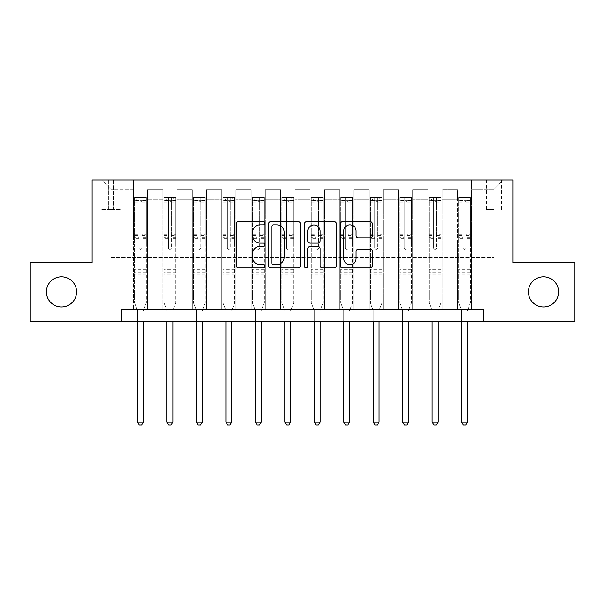 <?xml version="1.0" encoding="UTF-8"?>
<svg xmlns="http://www.w3.org/2000/svg" width="605" height="605" viewBox="0 0 605 605"><rect width="100%" height="100%" fill="white"/><g stroke="black" fill="none" stroke-linecap="round" stroke-linejoin="round"><path stroke-width="0.45" stroke-dasharray="3.02 2.27" d="M264.786 223.23A1.618 1.618 0 0 0 263.167 221.612L238.582 221.612A2.314 2.314 0 0 0 236.268 223.926L236.268 265.572A2.314 2.314 0 0 0 238.582 267.886L263.167 267.886A1.618 1.618 0 0 0 264.786 266.268A1.618 1.618 0 0 0 263.167 264.65L259.984 264.65A7.404 7.404 0 0 1 252.58 257.246L252.58 253.775A7.404 7.404 0 0 1 259.984 246.371L263.167 246.371A1.618 1.618 0 0 0 264.786 244.753A1.618 1.618 0 0 0 263.167 243.127L259.984 243.127A7.404 7.404 0 0 1 252.58 235.723L252.58 232.26A7.404 7.404 0 0 1 259.984 224.856L263.167 224.856A1.618 1.618 0 0 0 264.786 223.23M528.43 291.89A15.087 15.087 0 0 0 543.517 306.977A15.087 15.087 0 0 0 558.604 291.89A15.087 15.087 0 0 0 543.517 276.81A15.087 15.087 0 0 0 528.43 291.89M46.396 291.89A15.087 15.087 0 0 0 61.483 306.977A15.087 15.087 0 0 0 76.57 291.89A15.087 15.087 0 0 0 61.483 276.81A15.087 15.087 0 0 0 46.396 291.89M494.02 179.927L486.473 179.927L494.02 179.927M494.02 209.391L486.473 209.391L494.02 209.391M121.59 321.361L121.59 309.571L121.59 321.361L121.59 309.571L483.41 309.571L121.59 309.571L483.41 309.571L483.41 321.361L30.25 321.361L30.25 262.426L92.126 262.426L92.126 179.927L512.874 179.927L512.874 262.426L574.75 262.426L574.75 321.361L483.41 321.361L483.41 309.571L483.41 321.361M133.372 309.571L147.514 309.571L133.372 309.571L147.514 309.571L133.372 309.571L133.372 179.927L101.557 179.927L503.443 179.927L471.628 179.927L471.628 309.571L457.486 309.571L471.628 309.571L457.486 309.571L471.628 309.571L471.628 179.927L471.628 240.034L471.628 189.357L494.02 189.357L471.628 189.357L471.628 179.927L133.372 179.927L133.372 240.034L147.514 240.034L147.514 199.257L147.514 309.571L147.514 189.826L147.514 309.571L147.514 240.034L133.372 240.034L133.372 189.357L110.98 189.357L133.372 189.357L133.372 179.927L133.372 309.571M162.836 309.571L176.985 309.571L162.836 309.571L176.985 309.571L162.836 309.571L162.836 189.826L147.514 189.826L162.836 189.826L162.836 309.571L162.836 240.034L176.985 240.034L176.985 199.257L176.985 309.571L176.985 189.826L176.985 309.571L176.985 240.034L162.836 240.034L162.836 199.257L162.836 309.571M192.307 309.571L206.449 309.571L192.307 309.571L206.449 309.571L192.307 309.571L192.307 189.826L176.985 189.826L176.985 199.257L176.985 189.826L192.307 189.826L192.307 309.571L192.307 240.034L206.449 240.034L206.449 199.257L206.449 309.571L206.449 189.826L206.449 309.571L206.449 240.034L192.307 240.034L192.307 199.257L192.307 240.034L206.449 240.034L192.307 240.034L192.307 309.571M221.77 309.571L235.912 309.571L221.77 309.571L235.912 309.571L221.77 309.571L221.77 189.826L206.449 189.826L206.449 199.257L206.449 189.826L221.77 189.826L221.77 309.571L221.77 240.034L235.912 240.034L235.912 199.257L235.912 309.571L235.912 189.826L235.912 309.571L235.912 240.034L221.77 240.034L221.77 199.257L221.77 240.034L235.912 240.034L221.77 240.034L221.77 309.571M251.234 309.571L265.376 309.571L251.234 309.571L265.376 309.571L251.234 309.571L251.234 189.826L235.912 189.826L235.912 199.257L235.912 189.826L251.234 189.826L251.234 309.571L251.234 240.034L265.376 240.034L265.376 199.257L265.376 309.571L265.376 189.826L265.376 309.571L265.376 240.034L251.234 240.034L251.234 199.257L251.234 240.034L265.376 240.034L251.234 240.034L251.234 309.571M280.697 309.571L294.839 309.571L280.697 309.571L294.839 309.571L280.697 309.571L280.697 189.826L265.376 189.826L265.376 199.257L265.376 189.826L280.697 189.826L280.697 309.571L280.697 240.034L294.839 240.034L294.839 199.257L294.839 309.571L294.839 189.826L294.839 309.571L294.839 240.034L280.697 240.034L280.697 199.257L280.697 240.034L294.839 240.034L280.697 240.034L280.697 309.571M310.161 309.571L324.303 309.571L310.161 309.571L324.303 309.571L310.161 309.571L310.161 189.826L294.839 189.826L294.839 199.257L294.839 189.826L310.161 189.826L310.161 309.571L310.161 240.034L324.303 240.034L324.303 199.257L324.303 309.571L324.303 189.826L324.303 309.571L324.303 240.034L310.161 240.034L310.161 199.257L310.161 240.034L324.303 240.034L310.161 240.034L310.161 309.571M339.624 309.571L353.766 309.571L339.624 309.571L353.766 309.571L339.624 309.571L339.624 189.826L324.303 189.826L324.303 199.257L324.303 189.826L339.624 189.826L339.624 309.571L339.624 240.034L353.766 240.034L353.766 199.257L353.766 309.571L353.766 189.826L353.766 309.571L353.766 240.034L339.624 240.034L339.624 199.257L339.624 240.034L353.766 240.034L339.624 240.034L339.624 309.571M369.088 309.571L383.23 309.571L369.088 309.571L383.23 309.571L369.088 309.571L369.088 189.826L353.766 189.826L353.766 199.257L353.766 189.826L369.088 189.826L369.088 309.571L369.088 240.034L383.23 240.034L383.23 199.257L383.23 309.571L383.23 189.826L383.23 309.571L383.23 240.034L369.088 240.034L369.088 199.257L369.088 240.034L383.23 240.034L369.088 240.034L369.088 309.571M398.551 309.571L412.693 309.571L398.551 309.571L412.693 309.571L398.551 309.571L398.551 189.826L383.23 189.826L383.23 199.257L383.23 189.826L398.551 189.826L398.551 309.571L398.551 240.034L412.693 240.034L412.693 199.257L412.693 309.571L412.693 189.826L412.693 309.571L412.693 240.034L398.551 240.034L398.551 199.257L398.551 240.034L412.693 240.034L398.551 240.034L398.551 309.571M428.015 309.571L442.164 309.571L428.015 309.571L442.164 309.571L428.015 309.571L428.015 189.826L412.693 189.826L412.693 199.257L412.693 189.826L428.015 189.826L428.015 309.571L428.015 240.034L442.164 240.034L442.164 199.257L442.164 309.571L442.164 189.826L442.164 309.571L442.164 240.034L428.015 240.034L428.015 199.257L428.015 240.034L442.164 240.034L428.015 240.034L428.015 309.571M108.386 179.927L101.08 179.927L108.386 179.927L108.386 209.391L101.08 209.391L113.574 209.391L108.386 209.391L108.386 179.927M113.574 179.927L120.879 179.927L113.574 179.927L113.574 209.391L120.879 209.391L113.574 209.391L113.574 179.927M110.98 257.715L110.98 189.357L101.557 179.927L110.98 189.357L110.98 257.715L494.02 257.715L110.98 257.715M494.02 257.715L494.02 189.357L494.02 257.715M457.486 240.034L471.628 240.034L471.628 309.571L471.628 240.034L457.486 240.034L457.486 199.257L457.486 240.034L471.628 240.034L457.486 240.034L457.486 309.571L457.486 189.826L442.164 189.826L442.164 199.257L442.164 189.826L457.486 189.826L457.486 309.571L457.486 240.034M133.372 240.034L147.514 240.034L133.372 240.034M162.836 189.826L147.514 189.826L162.836 189.826L162.836 199.257L162.836 189.826M162.836 240.034L176.985 240.034L162.836 240.034M192.307 199.257L192.307 189.826L192.307 199.257L176.985 199.257L192.307 199.257M221.77 199.257L221.77 189.826L221.77 199.257L206.449 199.257L221.77 199.257M251.234 199.257L251.234 189.826L251.234 199.257L235.912 199.257L251.234 199.257M280.697 199.257L280.697 189.826L280.697 199.257L265.376 199.257L280.697 199.257M310.161 199.257L310.161 189.826L310.161 199.257L294.839 199.257L310.161 199.257M339.624 199.257L339.624 189.826L339.624 199.257L324.303 199.257L339.624 199.257M369.088 199.257L369.088 189.826L369.088 199.257L353.766 199.257L369.088 199.257M398.551 199.257L398.551 189.826L398.551 199.257L383.23 199.257L398.551 199.257M428.015 199.257L428.015 189.826L428.015 199.257L412.693 199.257L428.015 199.257M457.486 199.257L457.486 189.826L457.486 199.257L442.164 199.257L457.486 199.257M192.307 189.826L176.985 189.826L192.307 189.826M221.77 189.826L206.449 189.826L221.77 189.826M251.234 189.826L235.912 189.826L251.234 189.826M280.697 189.826L265.376 189.826L280.697 189.826M310.161 189.826L294.839 189.826L310.161 189.826M339.624 189.826L324.303 189.826L339.624 189.826M369.088 189.826L353.766 189.826L369.088 189.826M398.551 189.826L383.23 189.826L398.551 189.826M428.015 189.826L412.693 189.826L428.015 189.826M457.486 189.826L442.164 189.826L457.486 189.826M503.443 179.927L494.02 189.357L503.443 179.927M300.473 265.572L300.473 223.926A2.314 2.314 0 0 0 298.159 221.612L270.858 221.612A2.314 2.314 0 0 0 268.544 223.926L268.544 265.572A2.314 2.314 0 0 0 270.858 267.886L298.159 267.886A2.314 2.314 0 0 0 300.473 265.572M273.407 224.856A1.618 1.618 0 0 0 271.789 226.474L271.789 263.031A1.618 1.618 0 0 0 273.407 264.65L276.757 264.65A7.404 7.404 0 0 0 284.161 257.246L284.161 232.26A7.404 7.404 0 0 0 276.757 224.856L273.407 224.856M306.841 221.612L334.141 221.612A2.314 2.314 0 0 1 336.456 223.926L336.456 265.572A2.314 2.314 0 0 1 334.141 267.886L322.457 267.886A2.314 2.314 0 0 1 320.143 265.572L320.143 248.685A2.314 2.314 0 0 0 317.829 246.371L310.078 246.371A2.314 2.314 0 0 0 307.763 248.685L307.763 266.268A1.618 1.618 0 0 1 306.145 267.886A1.618 1.618 0 0 1 304.527 266.268L304.527 223.926A2.314 2.314 0 0 1 306.841 221.612M320.143 231.155A6.186 6.186 0 0 0 313.95 224.969A6.186 6.186 0 0 0 307.763 231.155L307.763 240.82A2.314 2.314 0 0 0 310.078 243.127L317.829 243.127A2.314 2.314 0 0 0 320.143 240.82L320.143 231.155M358.432 237.924L370.116 237.924A2.314 2.314 0 0 0 372.43 235.61L372.43 223.926A2.314 2.314 0 0 0 370.116 221.612L342.816 221.612A2.314 2.314 0 0 0 340.502 223.926L340.502 265.572A2.314 2.314 0 0 0 342.816 267.886L370.116 267.886A2.314 2.314 0 0 0 372.43 265.572L372.43 251.461A2.314 2.314 0 0 0 370.116 249.147L358.432 249.147A2.314 2.314 0 0 0 356.118 251.461L356.118 258.456A6.186 6.186 0 0 1 349.932 264.65A6.186 6.186 0 0 1 343.738 258.456L343.738 231.042A6.186 6.186 0 0 1 349.932 224.856A6.186 6.186 0 0 1 356.118 231.042L356.118 235.61A2.314 2.314 0 0 0 358.432 237.924M139.029 247.816A1.414 1.414 0 0 0 140.443 249.23A1.414 1.414 0 0 1 139.029 247.816L139.029 243.989L139.029 247.816M146.281 197.608L143.982 197.608L143.982 200.671L146.342 200.671L146.342 197.608L134.552 197.608L134.552 302.969L134.552 243.989L139.029 243.989L139.029 237.319L134.552 237.319M134.552 197.608L134.552 243.989L139.029 243.989L139.029 201.291L141.857 201.291L141.857 234.369L146.342 234.369L146.342 302.969L146.342 243.989L141.857 243.989L141.857 247.816A1.414 1.414 0 0 1 140.443 249.23A1.414 1.414 0 0 0 141.857 247.816L141.857 234.369M146.342 200.671L146.342 234.369M146.342 197.608L146.342 243.989L141.857 243.989L141.857 197.895L139.029 197.895L139.029 237.319M143.982 197.608L134.612 197.608M143.982 200.671L136.911 200.671L136.911 197.608M134.552 200.671L146.281 200.671M134.612 200.671L136.911 200.671M143.566 309.873L146.342 302.969L143.566 309.873A2.36 2.36 0 0 0 143.393 310.751A2.36 2.36 0 0 1 143.566 309.873M137.501 321.361L137.501 310.751A2.36 2.36 0 0 0 137.327 309.873L134.552 302.969L137.327 309.873A2.36 2.36 0 0 1 137.501 310.751L137.501 422.01L143.393 422.01L143.393 321.361M146.342 274.216L134.552 274.216M137.501 422.01L139.271 425.073L141.623 425.073L143.393 422.01M139.029 201.291L139.029 197.895M141.857 201.291L141.857 197.895M168.5 247.816A1.414 1.414 93.8 0 0 169.914 249.23A1.414 1.414 -86.2 0 1 168.5 247.816L168.5 243.989L168.5 247.816M175.745 197.608L173.446 197.608L173.446 200.671L175.805 200.671L175.805 197.608L164.016 197.608L164.016 302.969L164.016 243.989L168.5 243.989L168.5 237.319L164.016 237.319M164.016 197.608L164.016 243.989L168.5 243.989L168.5 201.291L171.328 201.291L171.328 234.369L175.805 234.369L175.805 302.969L175.805 243.989L171.328 243.989L171.328 247.816A1.414 1.414 -86.2 0 1 169.914 249.23A1.414 1.414 93.8 0 0 171.328 247.816L171.328 234.369M175.805 200.671L175.805 234.369M175.805 197.608L175.805 243.989L171.328 243.989L171.328 197.895L168.5 197.895L168.5 237.319M173.446 197.608L164.076 197.608M173.446 200.671L166.375 200.671L166.375 197.608M164.016 200.671L175.745 200.671M164.076 200.671L166.375 200.671M173.03 309.873L175.805 302.969L173.03 309.873A2.36 2.36 -86.2 0 0 172.856 310.751A2.36 2.36 -86.3 0 1 173.03 309.873M166.965 321.361L166.965 310.751A2.36 2.36 -86.3 0 0 166.791 309.873L164.016 302.969L166.791 309.873A2.36 2.36 -86.2 0 1 166.965 310.751L166.965 422.01L172.856 422.01L172.856 321.361M175.805 274.216L164.016 274.216M166.965 422.01L168.734 425.073L171.086 425.073L172.856 422.01M171.328 201.291L171.328 197.895M168.5 201.291L168.5 197.895L168.5 201.291M197.964 247.816A1.414 1.414 93.8 0 0 199.378 249.23A1.414 1.414 -86.2 0 1 197.964 247.816L197.964 243.989L197.964 247.816M205.208 197.608L202.909 197.608L202.909 200.671L205.269 200.671L205.269 197.608L193.479 197.608L193.479 302.969L193.479 243.989L197.964 243.989L197.964 237.319L193.479 237.319M193.479 197.608L193.479 243.989L197.964 243.989L197.964 201.291L200.792 201.291L200.792 234.369L205.269 234.369L205.269 302.969L205.269 243.989L200.792 243.989L200.792 247.816A1.414 1.414 -86.2 0 1 199.378 249.23A1.414 1.414 93.8 0 0 200.792 247.816L200.792 234.369M205.269 200.671L205.269 234.369M205.269 197.608L205.269 243.989L200.792 243.989L200.792 197.895L197.964 197.895L197.964 237.319M202.909 197.608L193.539 197.608M202.909 200.671L195.838 200.671L195.838 197.608M193.479 200.671L205.208 200.671M193.539 200.671L195.838 200.671M202.493 309.873L205.269 302.969L202.493 309.873A2.36 2.36 -86.2 0 0 202.32 310.751A2.36 2.36 -86.3 0 1 202.493 309.873M196.428 321.361L196.428 310.751A2.36 2.36 -86.3 0 0 196.254 309.873L193.479 302.969L196.254 309.873A2.36 2.36 -86.2 0 1 196.428 310.751L196.428 422.01L202.32 422.01L202.32 321.361M205.269 274.216L193.479 274.216M196.428 422.01L198.198 425.073L200.55 425.073L202.32 422.01M200.792 201.291L200.792 197.895M197.964 201.291L197.964 197.895L197.964 201.291M227.427 247.816A1.414 1.414 93.8 0 0 228.841 249.23A1.414 1.414 -86.2 0 1 227.427 247.816L227.427 243.989L227.427 247.816M234.672 197.608L232.373 197.608L232.373 200.671L234.732 200.671L234.732 197.608L222.95 197.608L222.95 302.969L222.95 243.989L227.427 243.989L227.427 237.319L222.95 237.319M222.95 197.608L222.95 243.989L227.427 243.989L227.427 201.291L230.255 201.291L230.255 234.369L234.732 234.369L234.732 302.969L234.732 243.989L230.255 243.989L230.255 247.816A1.414 1.414 -86.2 0 1 228.841 249.23A1.414 1.414 93.8 0 0 230.255 247.816L230.255 234.369M234.732 200.671L234.732 234.369M234.732 197.608L234.732 243.989L230.255 243.989L230.255 197.895L227.427 197.895L227.427 237.319M232.373 197.608L223.003 197.608M232.373 200.671L225.302 200.671L225.302 197.608M222.95 200.671L234.672 200.671M223.003 200.671L225.302 200.671M231.957 309.873L234.732 302.969L231.957 309.873A2.36 2.36 -86.2 0 0 231.783 310.751A2.36 2.36 -86.3 0 1 231.957 309.873M225.892 321.361L225.892 310.751A2.36 2.36 -86.3 0 0 225.726 309.873L222.95 302.969L225.726 309.873A2.36 2.36 -86.2 0 1 225.892 310.751L225.892 422.01L231.783 422.01L231.783 321.361M234.732 274.216L222.95 274.216M225.892 422.01L227.662 425.073L230.021 425.073L231.783 422.01M230.255 201.291L230.255 197.895M227.427 201.291L227.427 197.895L227.427 201.291M256.891 247.816A1.414 1.414 93.8 0 0 258.305 249.23A1.414 1.414 -86.2 0 1 256.891 247.816L256.891 243.989L256.891 247.816M264.135 197.608L261.836 197.608L261.836 200.671L264.196 200.671L264.196 197.608L252.414 197.608L252.414 302.969L252.414 243.989L256.891 243.989L256.891 237.319L252.414 237.319M252.414 197.608L252.414 243.989L256.891 243.989L256.891 201.291L259.719 201.291L259.719 234.369L264.196 234.369L264.196 302.969L264.196 243.989L259.719 243.989L259.719 247.816A1.414 1.414 -86.2 0 1 258.305 249.23A1.414 1.414 93.8 0 0 259.719 247.816L259.719 234.369M264.196 200.671L264.196 234.369M264.196 197.608L264.196 243.989L259.719 243.989L259.719 197.895L256.891 197.895L256.891 237.319M261.836 197.608L252.466 197.608M261.836 200.671L254.766 200.671L254.766 197.608M252.414 200.671L264.135 200.671M252.466 200.671L254.766 200.671M261.421 309.873L264.196 302.969L261.421 309.873A2.36 2.36 -86.2 0 0 261.247 310.751A2.36 2.36 -86.3 0 1 261.421 309.873M255.355 321.361L255.355 310.751A2.36 2.36 -86.3 0 0 255.189 309.873L252.414 302.969L255.189 309.873A2.36 2.36 -86.2 0 1 255.355 310.751L255.355 422.01L261.247 422.01L261.247 321.361M264.196 274.216L252.414 274.216M255.355 422.01L257.125 425.073L259.484 425.073L261.247 422.01M259.719 201.291L259.719 197.895M256.891 201.291L256.891 197.895L256.891 201.291M286.354 247.816A1.414 1.414 93.8 0 0 287.768 249.23A1.414 1.414 -86.2 0 1 286.354 247.816L286.354 243.989L286.354 247.816M293.599 197.608L291.3 197.608L291.3 200.671L293.659 200.671L293.659 197.608L281.877 197.608L281.877 302.969L281.877 243.989L286.354 243.989L286.354 237.319L281.877 237.319M281.877 197.608L281.877 243.989L286.354 243.989L286.354 201.291L289.182 201.291L289.182 234.369L293.659 234.369L293.659 302.969L293.659 243.989L289.182 243.989L289.182 247.816A1.414 1.414 -86.2 0 1 287.768 249.23A1.414 1.414 93.8 0 0 289.182 247.816L289.182 234.369M293.659 200.671L293.659 234.369M293.659 197.608L293.659 243.989L289.182 243.989L289.182 197.895L286.354 197.895L286.354 237.319M291.3 197.608L281.938 197.608M291.3 200.671L284.229 200.671L284.229 197.608M281.877 200.671L293.599 200.671M281.938 200.671L284.229 200.671M290.884 309.873L293.659 302.969L290.884 309.873A2.36 2.36 -86.2 0 0 290.718 310.751A2.36 2.36 -86.3 0 1 290.884 309.873M284.819 321.361L284.819 310.751A2.36 2.36 -86.3 0 0 284.652 309.873L281.877 302.969L284.652 309.873A2.36 2.36 -86.2 0 1 284.819 310.751L284.819 422.01L290.718 422.01L290.718 321.361M293.659 274.216L281.877 274.216M284.819 422.01L286.588 425.073L288.948 425.073L290.718 422.01M289.182 201.291L289.182 197.895M286.354 201.291L286.354 197.895L286.354 201.291M315.818 247.816A1.414 1.414 93.8 0 0 317.232 249.23A1.414 1.414 -86.2 0 1 315.818 247.816L315.818 243.989L315.818 247.816M323.062 197.608L320.771 197.608L320.771 200.671L323.123 200.671L323.123 197.608L311.341 197.608L311.341 302.969L311.341 243.989L315.818 243.989L315.818 237.319L311.341 237.319M311.341 197.608L311.341 243.989L315.818 243.989L315.818 201.291L318.646 201.291L318.646 234.369L323.123 234.369L323.123 302.969L323.123 243.989L318.646 243.989L318.646 247.816A1.414 1.414 -86.2 0 1 317.232 249.23A1.414 1.414 93.8 0 0 318.646 247.816L318.646 234.369M323.123 200.671L323.123 234.369M323.123 197.608L323.123 243.989L318.646 243.989L318.646 197.895L315.818 197.895L315.818 237.319M320.771 197.608L311.401 197.608M320.771 200.671L313.7 200.671L313.7 197.608M311.341 200.671L323.062 200.671M311.401 200.671L313.7 200.671M320.348 309.873L323.123 302.969L320.348 309.873A2.36 2.36 -86.2 0 0 320.181 310.751A2.36 2.36 -86.3 0 1 320.348 309.873M314.282 321.361L314.282 310.751A2.36 2.36 -86.3 0 0 314.116 309.873L311.341 302.969L314.116 309.873A2.36 2.36 -86.2 0 1 314.282 310.751L314.282 422.01L320.181 422.01L320.181 321.361M323.123 274.216L311.341 274.216M314.282 422.01L316.052 425.073L318.411 425.073L320.181 422.01M318.646 201.291L318.646 197.895M315.818 201.291L315.818 197.895L315.818 201.291M345.281 247.816A1.414 1.414 93.8 0 0 346.695 249.23A1.414 1.414 -86.2 0 1 345.281 247.816L345.281 243.989L345.281 247.816M352.534 197.608L350.234 197.608L350.234 200.671L352.586 200.671L352.586 197.608L340.804 197.608L340.804 302.969L340.804 243.989L345.281 243.989L345.281 237.319L340.804 237.319M340.804 197.608L340.804 243.989L345.281 243.989L345.281 201.291L348.109 201.291L348.109 234.369L352.586 234.369L352.586 302.969L352.586 243.989L348.109 243.989L348.109 247.816A1.414 1.414 -86.2 0 1 346.695 249.23A1.414 1.414 93.8 0 0 348.109 247.816L348.109 234.369M352.586 200.671L352.586 234.369M352.586 197.608L352.586 243.989L348.109 243.989L348.109 197.895L345.281 197.895L345.281 237.319M350.234 197.608L340.865 197.608M350.234 200.671L343.164 200.671L343.164 197.608M340.804 200.671L352.534 200.671M340.865 200.671L343.164 200.671M349.811 309.873L352.586 302.969L349.811 309.873A2.36 2.36 -86.2 0 0 349.645 310.751A2.36 2.36 -86.3 0 1 349.811 309.873M343.753 321.361L343.753 310.751A2.36 2.36 -86.3 0 0 343.579 309.873L340.804 302.969L343.579 309.873A2.36 2.36 -86.2 0 1 343.753 310.751L343.753 422.01L349.645 422.01L349.645 321.361M352.586 274.216L340.804 274.216M343.753 422.01L345.515 425.073L347.875 425.073L349.645 422.01M348.109 201.291L348.109 197.895M345.281 201.291L345.281 197.895L345.281 201.291M374.745 247.816A1.414 1.414 93.8 0 0 376.159 249.23A1.414 1.414 -86.2 0 1 374.745 247.816L374.745 243.989L374.745 247.816M381.997 197.608L379.698 197.608L379.698 200.671L382.05 200.671L382.05 197.608L370.268 197.608L370.268 302.969L370.268 243.989L374.745 243.989L374.745 237.319L370.268 237.319M370.268 197.608L370.268 243.989L374.745 243.989L374.745 201.291L377.573 201.291L377.573 234.369L382.05 234.369L382.05 302.969L382.05 243.989L377.573 243.989L377.573 247.816A1.414 1.414 -86.2 0 1 376.159 249.23A1.414 1.414 93.8 0 0 377.573 247.816L377.573 234.369M382.05 200.671L382.05 234.369M382.05 197.608L382.05 243.989L377.573 243.989L377.573 197.895L374.745 197.895L374.745 237.319M379.698 197.608L370.328 197.608M379.698 200.671L372.627 200.671L372.627 197.608M370.268 200.671L381.997 200.671M370.328 200.671L372.627 200.671M379.274 309.873L382.05 302.969L379.274 309.873A2.36 2.36 -86.2 0 0 379.108 310.751A2.36 2.36 -86.3 0 1 379.274 309.873M373.217 321.361L373.217 310.751A2.36 2.36 -86.3 0 0 373.043 309.873L370.268 302.969L373.043 309.873A2.36 2.36 -86.2 0 1 373.217 310.751L373.217 422.01L379.108 422.01L379.108 321.361M382.05 274.216L370.268 274.216M373.217 422.01L374.979 425.073L377.338 425.073L379.108 422.01M377.573 201.291L377.573 197.895M374.745 201.291L374.745 197.895L374.745 201.291M404.208 247.816A1.414 1.414 93.8 0 0 405.622 249.23A1.414 1.414 -86.2 0 1 404.208 247.816L404.208 243.989L404.208 247.816M411.461 197.608L409.161 197.608L409.161 200.671L411.521 200.671L411.521 197.608L399.731 197.608L399.731 302.969L399.731 243.989L404.208 243.989L404.208 237.319L399.731 237.319M399.731 197.608L399.731 243.989L404.208 243.989L404.208 201.291L407.036 201.291L407.036 234.369L411.521 234.369L411.521 302.969L411.521 243.989L407.036 243.989L407.036 247.816A1.414 1.414 -86.2 0 1 405.622 249.23A1.414 1.414 93.8 0 0 407.036 247.816L407.036 234.369M411.521 200.671L411.521 234.369M411.521 197.608L411.521 243.989L407.036 243.989L407.036 197.895L404.208 197.895L404.208 237.319M409.161 197.608L399.792 197.608M409.161 200.671L402.091 200.671L402.091 197.608M399.731 200.671L411.461 200.671M399.792 200.671L402.091 200.671M408.746 309.873L411.521 302.969L408.746 309.873A2.36 2.36 -86.2 0 0 408.572 310.751A2.36 2.36 -86.3 0 1 408.746 309.873M402.68 321.361L402.68 310.751A2.36 2.36 -86.3 0 0 402.507 309.873L399.731 302.969L402.507 309.873A2.36 2.36 -86.2 0 1 402.68 310.751L402.68 422.01L408.572 422.01L408.572 321.361M411.521 274.216L399.731 274.216M402.68 422.01L404.45 425.073L406.802 425.073L408.572 422.01M407.036 201.291L407.036 197.895M404.208 201.291L404.208 197.895L404.208 201.291M433.672 247.816A1.414 1.414 93.8 0 0 435.086 249.23A1.414 1.414 -86.2 0 1 433.672 247.816L433.672 243.989L433.672 247.816M440.924 197.608L438.625 197.608L438.625 200.671L440.984 200.671L440.984 197.608L429.195 197.608L429.195 302.969L429.195 243.989L433.672 243.989L433.672 237.319L429.195 237.319M429.195 197.608L429.195 243.989L433.672 243.989L433.672 201.291L436.5 201.291L436.5 234.369L440.984 234.369L440.984 302.969L440.984 243.989L436.5 243.989L436.5 247.816A1.414 1.414 -86.2 0 1 435.086 249.23A1.414 1.414 93.8 0 0 436.5 247.816L436.5 234.369M440.984 200.671L440.984 234.369M440.984 197.608L440.984 243.989L436.5 243.989L436.5 197.895L433.672 197.895L433.672 237.319M438.625 197.608L429.255 197.608M438.625 200.671L431.554 200.671L431.554 197.608M429.195 200.671L440.924 200.671M429.255 200.671L431.554 200.671M438.209 309.873L440.984 302.969L438.209 309.873A2.36 2.36 -86.2 0 0 438.035 310.751A2.36 2.36 -86.3 0 1 438.209 309.873M432.144 321.361L432.144 310.751A2.36 2.36 -86.3 0 0 431.97 309.873L429.195 302.969L431.97 309.873A2.36 2.36 -86.2 0 1 432.144 310.751L432.144 422.01L438.035 422.01L438.035 321.361M440.984 274.216L429.195 274.216M432.144 422.01L433.914 425.073L436.265 425.073L438.035 422.01M436.5 201.291L436.5 197.895M433.672 201.291L433.672 197.895L433.672 201.291M463.143 247.816A1.414 1.414 93.8 0 0 464.557 249.23A1.414 1.414 -86.2 0 1 463.143 247.816L463.143 243.989L463.143 247.816M470.387 197.608L468.089 197.608L468.089 200.671L470.448 200.671L470.448 197.608L458.658 197.608L458.658 302.969L458.658 243.989L463.143 243.989L463.143 237.319L458.658 237.319M458.658 197.608L458.658 243.989L463.143 243.989L463.143 201.291L465.971 201.291L465.971 234.369L470.448 234.369L470.448 302.969L470.448 243.989L465.971 243.989L465.971 247.816A1.414 1.414 -86.2 0 1 464.557 249.23A1.414 1.414 93.8 0 0 465.971 247.816L465.971 234.369M470.448 200.671L470.448 234.369M470.448 197.608L470.448 243.989L465.971 243.989L465.971 197.895L463.143 197.895L463.143 237.319M468.089 197.608L458.719 197.608M468.089 200.671L461.018 200.671L461.018 197.608M458.658 200.671L470.387 200.671M458.719 200.671L461.018 200.671M467.673 309.873L470.448 302.969L467.673 309.873A2.36 2.36 -86.2 0 0 467.499 310.751A2.36 2.36 -86.3 0 1 467.673 309.873M461.607 321.361L461.607 310.751A2.36 2.36 -86.3 0 0 461.433 309.873L458.658 302.969L461.433 309.873A2.36 2.36 -86.2 0 1 461.607 310.751L461.607 422.01L467.499 422.01L467.499 321.361M470.448 274.216L458.658 274.216M461.607 422.01L463.377 425.073L465.729 425.073L467.499 422.01M465.971 201.291L465.971 197.895M463.143 201.291L463.143 197.895L463.143 201.291M162.836 199.257L147.514 199.257L162.836 199.257M139.029 210.056L134.552 210.056M134.552 211.742L139.029 211.742M134.552 234.369L139.029 234.369M146.342 269.263L134.552 269.263M139.029 238.657L134.552 238.657M146.342 238.657L141.857 238.657M134.552 235.708L139.029 235.708M141.857 235.708L146.342 235.708M146.342 237.319L141.857 237.319M146.342 210.056L141.857 210.056M141.857 211.742L146.342 211.742M139.029 200.429L134.552 200.429M134.552 202.108L139.029 202.108M146.342 200.429L141.857 200.429M141.857 202.108L146.342 202.108M146.342 272.885L134.552 272.885M168.5 210.056L164.016 210.056M164.016 211.742L168.5 211.742M164.016 234.369L168.5 234.369M175.805 269.263L164.016 269.263M168.5 238.657L164.016 238.657M175.805 238.657L171.328 238.657M164.016 235.708L168.5 235.708M171.328 235.708L175.805 235.708M175.805 237.319L171.328 237.319M175.805 210.056L171.328 210.056M171.328 211.742L175.805 211.742M168.5 200.429L164.016 200.429M164.016 202.108L168.5 202.108M175.805 200.429L171.328 200.429M171.328 202.108L175.805 202.108M175.805 272.885L164.016 272.885M197.964 210.056L193.479 210.056M193.479 211.742L197.964 211.742M193.479 234.369L197.964 234.369M205.269 269.263L193.479 269.263M197.964 238.657L193.479 238.657M205.269 238.657L200.792 238.657M193.479 235.708L197.964 235.708M200.792 235.708L205.269 235.708M205.269 237.319L200.792 237.319M205.269 210.056L200.792 210.056M200.792 211.742L205.269 211.742M197.964 200.429L193.479 200.429M193.479 202.108L197.964 202.108M205.269 200.429L200.792 200.429M200.792 202.108L205.269 202.108M205.269 272.885L193.479 272.885M227.427 210.056L222.95 210.056M222.95 211.742L227.427 211.742M222.95 234.369L227.427 234.369M234.732 269.263L222.95 269.263M227.427 238.657L222.95 238.657M234.732 238.657L230.255 238.657M222.95 235.708L227.427 235.708M230.255 235.708L234.732 235.708M234.732 237.319L230.255 237.319M234.732 210.056L230.255 210.056M230.255 211.742L234.732 211.742M227.427 200.429L222.95 200.429M222.95 202.108L227.427 202.108M234.732 200.429L230.255 200.429M230.255 202.108L234.732 202.108M234.732 272.885L222.95 272.885M256.891 210.056L252.414 210.056M252.414 211.742L256.891 211.742M252.414 234.369L256.891 234.369M264.196 269.263L252.414 269.263M256.891 238.657L252.414 238.657M264.196 238.657L259.719 238.657M252.414 235.708L256.891 235.708M259.719 235.708L264.196 235.708M264.196 237.319L259.719 237.319M264.196 210.056L259.719 210.056M259.719 211.742L264.196 211.742M256.891 200.429L252.414 200.429M252.414 202.108L256.891 202.108M264.196 200.429L259.719 200.429M259.719 202.108L264.196 202.108M264.196 272.885L252.414 272.885M286.354 210.056L281.877 210.056M281.877 211.742L286.354 211.742M281.877 234.369L286.354 234.369M293.659 269.263L281.877 269.263M286.354 238.657L281.877 238.657M293.659 238.657L289.182 238.657M281.877 235.708L286.354 235.708M289.182 235.708L293.659 235.708M293.659 237.319L289.182 237.319M293.659 210.056L289.182 210.056M289.182 211.742L293.659 211.742M286.354 200.429L281.877 200.429M281.877 202.108L286.354 202.108M293.659 200.429L289.182 200.429M289.182 202.108L293.659 202.108M293.659 272.885L281.877 272.885M315.818 210.056L311.341 210.056M311.341 211.742L315.818 211.742M311.341 234.369L315.818 234.369M323.123 269.263L311.341 269.263M315.818 238.657L311.341 238.657M323.123 238.657L318.646 238.657M311.341 235.708L315.818 235.708M318.646 235.708L323.123 235.708M323.123 237.319L318.646 237.319M323.123 210.056L318.646 210.056M318.646 211.742L323.123 211.742M315.818 200.429L311.341 200.429M311.341 202.108L315.818 202.108M323.123 200.429L318.646 200.429M318.646 202.108L323.123 202.108M323.123 272.885L311.341 272.885M345.281 210.056L340.804 210.056M340.804 211.742L345.281 211.742M340.804 234.369L345.281 234.369M352.586 269.263L340.804 269.263M345.281 238.657L340.804 238.657M352.586 238.657L348.109 238.657M340.804 235.708L345.281 235.708M348.109 235.708L352.586 235.708M352.586 237.319L348.109 237.319M352.586 210.056L348.109 210.056M348.109 211.742L352.586 211.742M345.281 200.429L340.804 200.429M340.804 202.108L345.281 202.108M352.586 200.429L348.109 200.429M348.109 202.108L352.586 202.108M352.586 272.885L340.804 272.885M374.745 210.056L370.268 210.056M370.268 211.742L374.745 211.742M370.268 234.369L374.745 234.369M382.05 269.263L370.268 269.263M374.745 238.657L370.268 238.657M382.05 238.657L377.573 238.657M370.268 235.708L374.745 235.708M377.573 235.708L382.05 235.708M382.05 237.319L377.573 237.319M382.05 210.056L377.573 210.056M377.573 211.742L382.05 211.742M374.745 200.429L370.268 200.429M370.268 202.108L374.745 202.108M382.05 200.429L377.573 200.429M377.573 202.108L382.05 202.108M382.05 272.885L370.268 272.885M404.208 210.056L399.731 210.056M399.731 211.742L404.208 211.742M399.731 234.369L404.208 234.369M411.521 269.263L399.731 269.263M404.208 238.657L399.731 238.657M411.521 238.657L407.036 238.657M399.731 235.708L404.208 235.708M407.036 235.708L411.521 235.708M411.521 237.319L407.036 237.319M411.521 210.056L407.036 210.056M407.036 211.742L411.521 211.742M404.208 200.429L399.731 200.429M399.731 202.108L404.208 202.108M411.521 200.429L407.036 200.429M407.036 202.108L411.521 202.108M411.521 272.885L399.731 272.885M433.672 210.056L429.195 210.056M429.195 211.742L433.672 211.742M429.195 234.369L433.672 234.369M440.984 269.263L429.195 269.263M433.672 238.657L429.195 238.657M440.984 238.657L436.5 238.657M429.195 235.708L433.672 235.708M436.5 235.708L440.984 235.708M440.984 237.319L436.5 237.319M440.984 210.056L436.5 210.056M436.5 211.742L440.984 211.742M433.672 200.429L429.195 200.429M429.195 202.108L433.672 202.108M440.984 200.429L436.5 200.429M436.5 202.108L440.984 202.108M440.984 272.885L429.195 272.885M463.143 210.056L458.658 210.056M458.658 211.742L463.143 211.742M458.658 234.369L463.143 234.369M470.448 269.263L458.658 269.263M463.143 238.657L458.658 238.657M470.448 238.657L465.971 238.657M458.658 235.708L463.143 235.708M465.971 235.708L470.448 235.708M470.448 237.319L465.971 237.319M470.448 210.056L465.971 210.056M465.971 211.742L470.448 211.742M463.143 200.429L458.658 200.429M458.658 202.108L463.143 202.108M470.448 200.429L465.971 200.429M465.971 202.108L470.448 202.108M470.448 272.885L458.658 272.885M486.473 209.391L486.473 179.927M101.08 209.391L101.08 179.927M120.879 209.391L120.879 179.927M501.56 209.391L501.56 179.927"/><path stroke-width="0.91" d="M264.786 223.23A1.618 1.618 0 0 0 263.167 221.612L238.582 221.612A2.314 2.314 0 0 0 236.268 223.926L236.268 265.572A2.314 2.314 0 0 0 238.582 267.886L263.167 267.886A1.618 1.618 0 0 0 264.786 266.268A1.618 1.618 0 0 0 263.167 264.65L259.984 264.65A7.404 7.404 0 0 1 252.58 257.246L252.58 253.775A7.404 7.404 0 0 1 259.984 246.371L263.167 246.371A1.618 1.618 0 0 0 264.786 244.753A1.618 1.618 0 0 0 263.167 243.127L259.984 243.127A7.404 7.404 0 0 1 252.58 235.723L252.58 232.26A7.404 7.404 0 0 1 259.984 224.856L263.167 224.856A1.618 1.618 0 0 0 264.786 223.23M528.43 291.89A15.087 15.087 0 0 0 543.517 306.977A15.087 15.087 0 0 0 558.604 291.89A15.087 15.087 0 0 0 543.517 276.81A15.087 15.087 0 0 0 528.43 291.89M46.396 291.89A15.087 15.087 0 0 0 61.483 306.977A15.087 15.087 0 0 0 76.57 291.89A15.087 15.087 0 0 0 61.483 276.81A15.087 15.087 0 0 0 46.396 291.89M370.116 237.924A2.314 2.314 0 0 0 372.43 235.61L372.43 223.926A2.314 2.314 0 0 0 370.116 221.612L342.816 221.612A2.314 2.314 0 0 0 340.502 223.926L340.502 265.572A2.314 2.314 0 0 0 342.816 267.886L370.116 267.886A2.314 2.314 0 0 0 372.43 265.572L372.43 251.461A2.314 2.314 0 0 0 370.116 249.147L358.432 249.147A2.314 2.314 0 0 0 356.118 251.461L356.118 258.456A6.186 6.186 0 0 1 349.932 264.65A6.186 6.186 0 0 1 343.738 258.456L343.738 231.042A6.186 6.186 0 0 1 349.932 224.856A6.186 6.186 0 0 1 356.118 231.042L356.118 235.61A2.314 2.314 0 0 0 358.432 237.924L370.116 237.924M121.59 321.361L30.25 321.361L30.25 262.426L92.126 262.426L92.126 179.927L512.874 179.927L512.874 262.426L574.75 262.426L574.75 321.361L483.41 321.361L483.41 309.571L121.59 309.571L121.59 321.361L483.41 321.361M300.473 223.926A2.314 2.314 0 0 0 298.159 221.612L270.858 221.612A2.314 2.314 0 0 0 268.544 223.926L268.544 265.572A2.314 2.314 0 0 0 270.858 267.886L298.159 267.886A2.314 2.314 0 0 0 300.473 265.572L300.473 223.926M306.841 221.612L334.141 221.612A2.314 2.314 0 0 1 336.456 223.926L336.456 265.572A2.314 2.314 0 0 1 334.141 267.886L322.457 267.886A2.314 2.314 0 0 1 320.143 265.572L320.143 248.685A2.314 2.314 0 0 0 317.829 246.371L310.078 246.371A2.314 2.314 0 0 0 307.763 248.685L307.763 266.268A1.618 1.618 0 0 1 306.145 267.886A1.618 1.618 0 0 1 304.527 266.268L304.527 223.926A2.314 2.314 0 0 1 306.841 221.612M273.407 224.856A1.618 1.618 0 0 0 271.789 226.474L271.789 263.031A1.618 1.618 0 0 0 273.407 264.65L276.757 264.65A7.404 7.404 0 0 0 284.161 257.246L284.161 232.26A7.404 7.404 0 0 0 276.757 224.856L273.407 224.856M320.143 231.155A6.186 6.186 0 0 0 313.95 224.969A6.186 6.186 0 0 0 307.763 231.155L307.763 240.82A2.314 2.314 0 0 0 310.078 243.127L317.829 243.127A2.314 2.314 0 0 0 320.143 240.82L320.143 231.155M137.501 321.361L137.501 422.01L143.393 422.01L143.393 321.361M143.393 422.01L141.623 425.073L139.271 425.073L137.501 422.01M166.965 321.361L166.965 422.01L172.856 422.01L172.856 321.361M172.856 422.01L171.086 425.073L168.734 425.073L166.965 422.01M196.428 321.361L196.428 422.01L202.32 422.01L202.32 321.361M202.32 422.01L200.55 425.073L198.198 425.073L196.428 422.01M225.892 321.361L225.892 422.01L231.783 422.01L231.783 321.361M231.783 422.01L230.021 425.073L227.662 425.073L225.892 422.01M255.355 321.361L255.355 422.01L261.247 422.01L261.247 321.361M261.247 422.01L259.484 425.073L257.125 425.073L255.355 422.01M284.819 321.361L284.819 422.01L290.718 422.01L290.718 321.361M290.718 422.01L288.948 425.073L286.588 425.073L284.819 422.01M314.282 321.361L314.282 422.01L320.181 422.01L320.181 321.361M320.181 422.01L318.411 425.073L316.052 425.073L314.282 422.01M343.753 321.361L343.753 422.01L349.645 422.01L349.645 321.361M349.645 422.01L347.875 425.073L345.515 425.073L343.753 422.01M373.217 321.361L373.217 422.01L379.108 422.01L379.108 321.361M379.108 422.01L377.338 425.073L374.979 425.073L373.217 422.01M402.68 321.361L402.68 422.01L408.572 422.01L408.572 321.361M408.572 422.01L406.802 425.073L404.45 425.073L402.68 422.01M432.144 321.361L432.144 422.01L438.035 422.01L438.035 321.361M438.035 422.01L436.265 425.073L433.914 425.073L432.144 422.01M461.607 321.361L461.607 422.01L467.499 422.01L467.499 321.361M467.499 422.01L465.729 425.073L463.377 425.073L461.607 422.01"/></g></svg>
